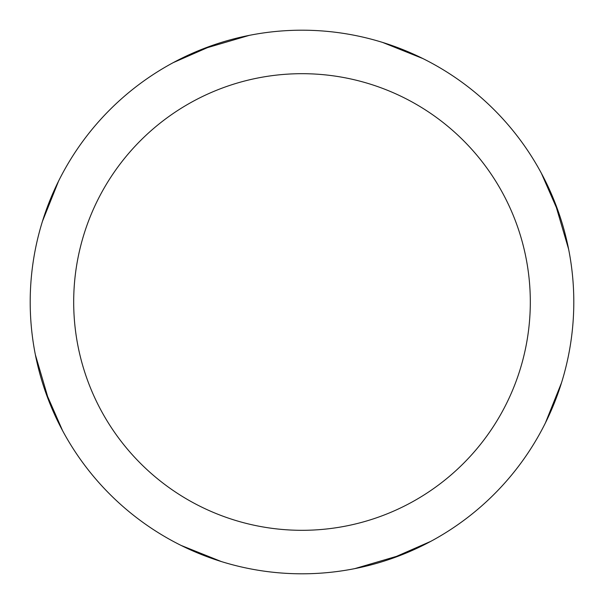 <?xml version="1.0" encoding="UTF-8"?>
<svg xmlns="http://www.w3.org/2000/svg" width="604" height="604" viewBox="0 0 604 604"><rect width="100%" height="100%" fill="white"/><g stroke="black" fill="none" stroke-linecap="round" stroke-linejoin="round"><path stroke-width="0.91" d="M302 30.2A271.8 271.8 0 0 1 573.8 302A271.8 271.8 0 0 1 302 573.8A271.8 271.8 0 0 1 30.2 302A271.8 271.8 0 0 1 302 30.2M302 73.688A228.312 228.312 0 0 1 530.312 302A228.312 228.312 0 0 1 302 530.312A228.312 228.312 0 0 1 73.688 302A228.312 228.312 0 0 1 302 73.688M430.765 541.365L390.682 558.926M382.702 42.461L422.921 58.58M554.797 202.136L568.628 249.233M221.298 561.539L181.079 545.42M49.203 401.864L35.372 354.767M173.235 62.635L213.318 45.074M541.365 173.235L558.926 213.318M561.539 382.702L545.42 422.921M401.864 554.797L354.767 568.628M62.635 430.765L45.074 390.682M42.461 221.298L58.58 181.079M202.136 49.203L249.233 35.372"/></g></svg>
